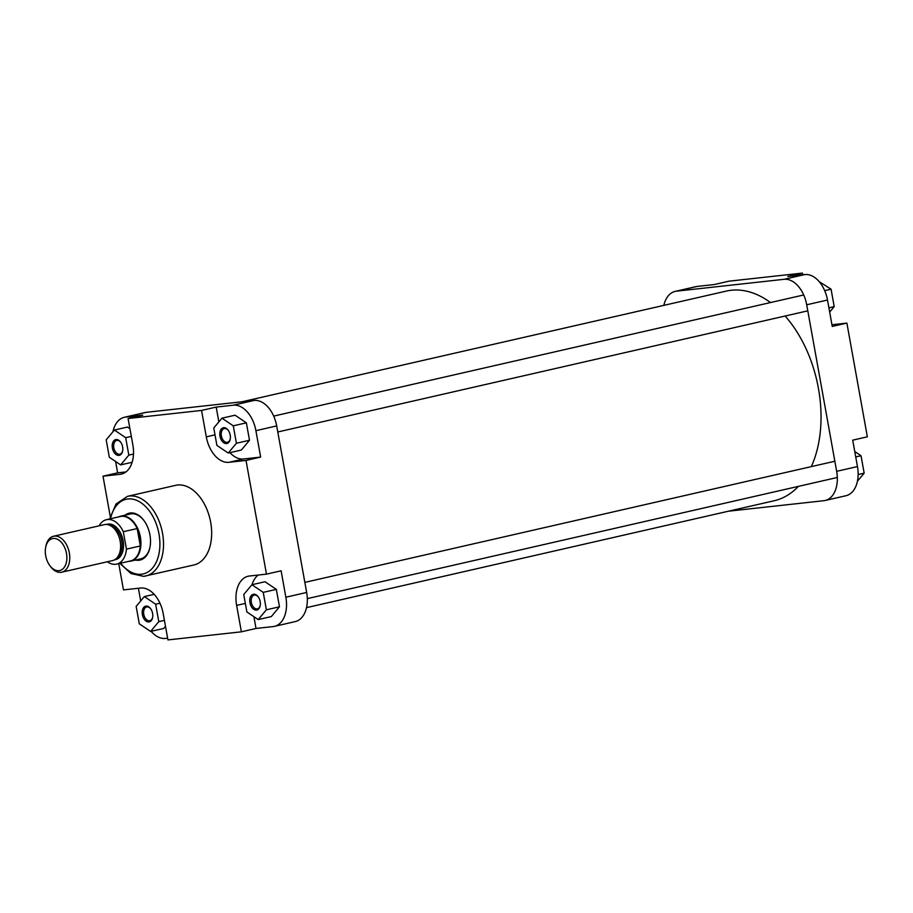 <?xml version="1.0" encoding="UTF-8"?>
<svg xmlns="http://www.w3.org/2000/svg" width="913" height="913" viewBox="0 0 913 913"><rect width="100%" height="100%" fill="white"/><g stroke="black" fill="none" stroke-linecap="round" stroke-linejoin="round"><path stroke-width="1.37" d="M242.013 401.777L726.223 291.11A107.529 68.395 77.1 0 1 731.165 290.266A107.529 68.395 77.1 0 1 770.515 302.545M785.112 316.024A107.529 68.395 77.1 0 1 811.315 466.623M798.373 486.378A107.529 68.395 77.1 0 1 774.144 500.758L306.506 607.636M697.27 286.408L676.476 291.167A27.904 17.746 -102.9 0 0 675.186 291.384L695.991 286.625A27.904 17.746 77.1 0 1 697.27 286.408L714.331 284.536L728.973 281.181L802.424 273.09L802.732 274.79M802.424 273.09L787.793 276.434L804.855 274.562A27.904 17.746 77.1 0 1 827.498 300.023L832.257 326.443L846.887 323.099L831.948 324.743M846.887 323.099L867.35 436.813L852.708 440.157L857.467 466.566A27.904 17.746 77.1 0 1 845.974 495.725L825.169 500.484A27.904 17.746 -102.9 0 0 836.662 471.325L857.467 466.566M728.346 511.223L823.891 500.701A27.904 17.746 -102.9 0 0 825.169 500.484M827.498 300.023L806.704 304.782L836.662 471.325M806.704 304.782A27.904 17.746 -102.9 0 0 784.05 279.31L804.855 274.562M676.476 291.167L784.05 279.31M675.186 291.384A27.904 17.746 -102.9 0 0 663.842 305.364M854.751 451.501L861.027 455.735L864.166 473.174L857.421 481.242M861.027 455.735L855.732 456.945M864.166 473.174L858.14 474.543M819.223 281.672L831.07 289.193L834.197 306.62L829.666 312.052M831.07 289.193L824.701 290.654M834.197 306.62L828.901 307.841M226.515 443.547A8.069 5.124 77.1 0 1 219.976 436.186A8.069 5.124 77.1 0 1 223.662 427.695A8.069 5.124 77.1 0 1 228.193 430.228A8.069 5.124 77.1 0 1 230.224 439.13A8.069 5.124 77.1 0 1 226.515 443.547M228.387 430.491A7.042 4.474 -102.9 0 0 224.609 428.528A7.042 4.474 -102.9 0 0 224.29 428.574A7.042 4.474 -102.9 0 0 221.437 436.186A7.042 4.474 -102.9 0 0 227.109 442.36A7.042 4.474 -102.9 0 0 227.428 442.303A7.042 4.474 -102.9 0 0 230.281 438.799M256.485 610.089A8.069 5.124 77.1 0 1 249.934 602.728A8.069 5.124 77.1 0 1 253.631 594.237A8.069 5.124 77.1 0 1 258.162 596.771A8.069 5.124 77.1 0 1 260.194 605.673A8.069 5.124 77.1 0 1 256.485 610.089M258.356 597.034A7.042 4.474 -102.9 0 0 254.579 595.071A7.042 4.474 -102.9 0 0 254.259 595.116A7.042 4.474 -102.9 0 0 251.406 602.728A7.042 4.474 -102.9 0 0 257.067 608.903A7.042 4.474 -102.9 0 0 257.398 608.845A7.042 4.474 -102.9 0 0 260.251 605.342M148.899 621.936A8.069 5.124 77.1 0 1 142.36 614.575A8.069 5.124 77.1 0 1 146.046 606.095A8.069 5.124 77.1 0 1 150.577 608.617A8.069 5.124 77.1 0 1 152.619 617.519A8.069 5.124 77.1 0 1 148.899 621.936M150.771 608.891A7.042 4.474 -102.9 0 0 147.004 606.917A7.042 4.474 -102.9 0 0 146.673 606.974A7.042 4.474 -102.9 0 0 143.82 614.586A7.042 4.474 -102.9 0 0 149.492 620.76A7.042 4.474 -102.9 0 0 149.812 620.703A7.042 4.474 -102.9 0 0 152.665 617.199M118.93 455.393A8.069 5.124 77.1 0 1 112.39 448.032A8.069 5.124 77.1 0 1 116.088 439.552A8.069 5.124 77.1 0 1 120.619 442.075A8.069 5.124 77.1 0 1 122.65 450.976A8.069 5.124 77.1 0 1 118.93 455.393M120.801 442.349A7.042 4.474 -102.9 0 0 117.035 440.374A7.042 4.474 -102.9 0 0 116.716 440.431A7.042 4.474 -102.9 0 0 113.863 448.043A7.042 4.474 -102.9 0 0 119.523 454.218A7.042 4.474 -102.9 0 0 119.843 454.16A7.042 4.474 -102.9 0 0 122.707 450.657M125.229 515.137A24.069 15.304 77.1 0 1 130.411 512.969A24.069 15.304 77.1 0 1 143.934 520.524A24.069 15.304 77.1 0 1 150.006 547.081A24.069 15.304 77.1 0 1 138.924 560.262A24.069 15.304 77.1 0 1 135.501 560.057M144.128 520.775A23.042 14.654 -102.9 0 0 131.369 513.791A23.042 14.654 -102.9 0 0 130.308 513.973L120.619 516.187A23.042 14.654 -102.9 0 0 118.553 516.918M119.843 563.378L131.027 573.547L143.649 576.354L193.841 564.999A40.857 25.986 -102.9 0 0 210.401 520.844A40.857 25.986 -102.9 0 0 177.521 485.02A40.857 25.986 -102.9 0 0 175.638 485.339L127.489 496.341A40.857 25.986 77.1 0 1 129.372 496.021A40.857 25.986 77.1 0 1 162.252 531.845A40.857 25.986 77.1 0 1 145.703 576.012A40.857 25.986 77.1 0 1 143.82 576.32M229.928 452.654A27.904 17.746 -102.9 0 0 243.588 458.965L260.65 457.082L255.902 430.674A27.904 17.746 -102.9 0 0 233.249 405.201L216.187 407.084L201.556 410.428L128.094 418.519L142.736 415.175L125.674 417.058A27.904 17.746 -102.9 0 0 124.385 417.275A27.904 17.746 -102.9 0 0 112.938 431.758M115.597 461.499L117.64 472.843L125.903 471.941M129.931 428.711L127.466 427.044L114.376 430.046L106.193 439.826L109.332 457.265L120.642 464.9L128.824 455.108L125.686 437.681L114.376 430.046M138.411 588.257L140.693 600.948M151.124 631.328A27.904 17.746 -102.9 0 0 165.504 638.438L167.627 638.21M150.611 631.442L158.794 621.65L155.655 604.223L144.334 596.588L136.151 606.38L139.29 623.807L150.611 631.442L163.701 628.452L165.481 626.318M253.905 616.697L256.017 628.464L273.09 626.592A27.904 17.746 -102.9 0 0 274.368 626.375A27.904 17.746 -102.9 0 0 285.86 597.216L281.113 570.796L266.47 574.14L249.409 576.023A27.904 17.746 -102.9 0 0 248.131 576.24A27.904 17.746 -102.9 0 0 236.627 605.399L241.386 631.819L167.935 639.91L163.176 613.49A27.904 17.746 -102.9 0 0 140.534 588.029L123.472 589.901L118.736 563.629M258.219 575.053A27.904 17.746 -102.9 0 0 251.999 584.708M258.196 619.585L271.287 616.595L279.469 606.803L276.331 589.376L265.01 581.741L251.92 584.731L243.737 594.523L246.875 611.95L258.196 619.585L266.379 609.804L263.241 592.366L251.92 584.731M216.187 407.084L218.858 421.897M228.227 453.042L241.317 450.052L249.5 440.26L246.373 422.833L235.052 415.198L221.95 418.188L213.768 427.98L216.906 445.407L228.227 453.042L236.41 443.262L233.272 425.823L221.95 418.188M139.518 559.076A23.042 14.654 -102.9 0 0 140.568 558.904A23.042 14.654 -102.9 0 0 150.063 546.761M117.64 472.843L103.009 476.187L120.071 474.315A27.904 17.746 -102.9 0 0 121.361 474.098A27.904 17.746 -102.9 0 0 132.853 444.939L128.094 418.519M103.009 476.187L110.245 516.416M201.556 410.428L206.304 436.848A27.904 17.746 -102.9 0 0 228.946 462.309L246.019 460.437L266.47 574.14M124.385 417.275L145.19 412.516A27.904 17.746 77.1 0 1 146.468 412.299L254.054 400.453A27.904 17.746 77.1 0 1 276.696 425.915L255.902 430.674M285.86 597.216L306.665 592.457L276.696 425.915M306.665 592.457A27.904 17.746 77.1 0 1 295.173 621.616L274.368 626.375M260.65 457.082L246.019 460.437M256.017 628.464L241.386 631.819M236.41 443.262L249.5 440.26M233.272 425.823L246.373 422.833M266.379 609.804L279.469 606.803M263.241 592.366L276.331 589.376M158.794 621.65L164.42 620.372M155.655 604.223L159.98 603.242M144.334 596.588L154.194 594.329M128.824 455.108L133.492 454.046M120.642 464.9L132.123 462.275M125.686 437.681L131.312 436.403M45.696 555.72A16.388 10.42 -102.9 0 0 49.781 565.524A16.388 10.42 -102.9 0 0 62.267 569.381A16.388 10.42 -102.9 0 0 66.489 553.426A16.388 10.42 -102.9 0 0 56.013 538.727A16.388 10.42 -102.9 0 0 45.65 547.446A16.388 10.42 -102.9 0 0 45.696 555.72M45.65 547.446L45.89 546.202A18.431 11.721 77.1 0 1 53.525 536.251A18.431 11.721 77.1 0 1 69.331 552.936A18.431 11.721 77.1 0 1 61.742 572.189A18.431 11.721 77.1 0 1 50.535 566.551L49.781 565.524M128.71 561.347A23.042 14.654 -102.9 0 0 130.89 561.107A23.042 14.654 -102.9 0 0 140.385 537.038A23.042 14.654 -102.9 0 0 120.619 516.187M107.357 561.769A22.791 14.494 -102.9 0 0 116.636 564.108L130.502 560.936A22.791 14.494 -102.9 0 0 140.317 545.963A22.791 14.494 -102.9 0 0 139.883 537.129A22.791 14.494 -102.9 0 0 137.178 528.559A22.791 14.494 -102.9 0 0 120.345 516.507L106.479 519.68A22.791 14.494 -102.9 0 0 99.14 525.82M61.742 572.189L112.584 560.571A18.431 11.721 -102.9 0 0 120.174 541.306A18.431 11.721 -102.9 0 0 104.367 524.633L53.525 536.251M116.636 564.108A22.791 14.494 -102.9 0 0 126.451 549.135L140.317 545.963L137.178 528.559L123.312 531.72A22.791 14.494 -102.9 0 0 106.479 519.68M123.312 531.72L126.451 549.135M120.653 563.184A38.3 24.366 -102.9 0 0 141.435 574.243A38.3 24.366 -102.9 0 0 158.976 533.934A38.3 24.366 -102.9 0 0 127.9 498.977A38.3 24.366 -102.9 0 0 110.496 518.767M233.249 405.201L254.054 400.453M146.468 412.299L125.674 417.058M243.588 458.965L228.946 462.309M215.012 434.85L206.304 436.848M245.335 603.413L236.627 605.399M122.604 473.733L120.071 474.315M117.126 557.672A17.153 10.91 -102.9 0 0 121.68 540.873A17.153 10.91 -102.9 0 0 109.72 525.272M106.57 524.461A18.18 11.561 77.1 0 1 123.095 540.622A18.18 11.561 77.1 0 1 114.639 559.772M807.788 310.842L277.792 431.975M803.702 294.967L273.706 416.1M837.324 477.476L307.316 598.62M834.847 461.236L304.851 582.38M109.686 518.949L116.031 503.999L127.489 496.341M140.568 558.904L130.89 561.107"/></g></svg>
